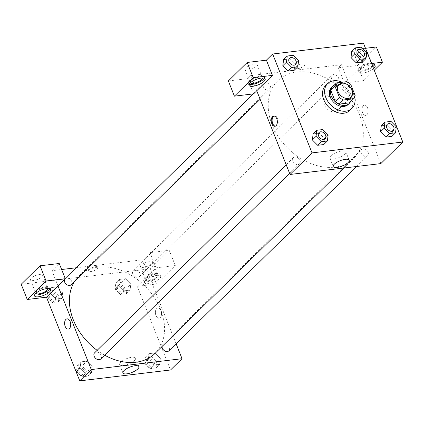 <?xml version="1.0" encoding="UTF-8"?>
<svg xmlns="http://www.w3.org/2000/svg" width="424" height="424" viewBox="0 0 424 424"><rect width="100%" height="100%" fill="white"/><g stroke="black" fill="none" stroke-linecap="round" stroke-linejoin="round"><path stroke-width="0.32" stroke-dasharray="2.12 1.59" d="M324.471 105.014A8.687 6.408 -134.5 0 1 325.372 97.981A8.687 6.408 -134.5 0 1 336.025 99.688A8.687 6.408 -134.5 0 1 337.541 110.378A8.687 6.408 -134.5 0 1 324.471 105.014M332.342 86.994L342.587 85.765L346.774 81.657M342.587 85.765A11.665 8.607 -134.5 0 1 346.503 88.415L350.69 84.307M349.397 102.884A11.665 8.607 -134.5 0 0 350.945 99.576L346.503 88.415M350.425 101.871A11.941 8.809 45.5 0 0 348.311 90.073A11.941 8.809 45.5 0 0 336.709 84.477A11.941 8.809 45.5 0 0 334.112 85.256M331.457 87.439A11.941 8.809 -134.5 0 1 335.66 85.505A11.941 8.809 -134.5 0 1 348.04 92.178A11.941 8.809 -134.5 0 1 348.189 104.484M350.945 99.576L355.132 95.469M342.168 82.208A17.373 12.815 -134.5 0 1 354.655 97.059M325.563 85.622A17.373 12.815 -134.5 0 1 346.88 89.04A17.373 12.815 -134.5 0 1 349.901 110.415M282.834 65.699L288.135 71.036M294.934 64.252L294.176 70.32L294.929 64.252L289.634 58.91L283.587 59.63L289.634 58.91L293.297 55.311M298.591 60.659L294.929 64.252L289.629 58.915M312.382 139.947L317.677 145.284M324.482 138.5L323.724 144.568L324.477 138.5L319.182 133.157L313.135 133.878L319.182 133.157L322.844 129.559M328.139 134.906L324.477 138.5L319.177 133.157M363.087 56.085L357.787 50.742L351.74 51.468L357.787 50.742L363.082 56.09L362.324 62.153L363.082 56.09L366.744 52.491M350.987 57.537L351.75 51.474M380.535 131.785L385.835 137.122M392.64 130.338L391.877 136.401L392.629 130.332L387.329 124.995L381.287 125.716L387.335 124.99L390.997 121.397M366.871 114.814A5.157 3.026 -96.8 0 0 367.884 108.862A5.157 3.026 -96.8 0 0 364.46 105.173A5.157 3.026 -96.8 0 0 362.07 110.653A5.157 3.026 -96.8 0 0 365.689 115.413A5.157 3.026 -96.8 0 0 366.871 114.814A5.157 3.026 83.2 0 1 365.684 115.413A5.157 3.026 83.2 0 1 362.07 110.653A5.157 3.026 83.2 0 1 364.46 105.173A5.157 3.026 83.2 0 1 367.884 108.862A5.157 3.026 83.2 0 1 366.871 114.814M371.556 63.51L363.22 64.506L344.389 82.993L363.596 80.693L374.233 70.246M363.22 64.506L357.167 49.295L363.442 43.131M380.832 163.595L341.474 64.697L338.336 67.776L357.538 65.476L376.369 46.995M373.581 68.603A8.687 2.899 -21.7 0 1 365.011 72.716A8.687 2.899 -21.7 0 1 359.001 72.218A8.687 2.899 -21.7 0 1 362.6 67.978A8.687 2.899 -21.7 0 1 371.254 64.898A8.687 2.899 -21.7 0 1 372.076 64.83M374.244 65.052A8.687 2.899 158.3 0 0 374.381 63.892A8.687 2.899 158.3 0 0 370.496 62.996A8.687 2.899 158.3 0 0 361.842 66.075A8.687 2.899 158.3 0 0 358.243 70.315A8.687 2.899 158.3 0 0 364.253 70.813A8.687 2.899 158.3 0 0 372.823 66.701M372.32 65.434A6.514 2.173 -21.7 0 1 371.551 66.478A6.514 2.173 -21.7 0 1 365.075 69.806A6.514 2.173 -21.7 0 1 360.262 69.515A6.514 2.173 -21.7 0 1 361.073 67.734A6.514 2.173 -21.7 0 1 367.55 64.406A6.514 2.173 -21.7 0 1 372.367 64.697A6.514 2.173 -21.7 0 1 372.404 64.814M355.778 54.42A6.514 2.173 -21.7 0 1 362.25 51.092A6.514 2.173 -21.7 0 1 367.067 51.384A6.514 2.173 -21.7 0 1 361.82 55.814A6.514 2.173 -21.7 0 1 354.962 56.201A6.514 2.173 -21.7 0 1 355.778 54.42M365.499 48.294L357.167 49.295M363.596 80.693L357.538 65.476M344.389 82.993L338.336 67.776M344.749 154.14A8.591 2.867 158.3 0 0 345.825 151.792A8.591 2.867 158.3 0 0 336.783 152.306A8.591 2.867 158.3 0 0 329.867 158.141A8.591 2.867 158.3 0 0 336.216 158.528A8.591 2.867 158.3 0 0 344.749 154.14M275.34 126.182A5.157 3.026 -96.8 0 0 275.786 126.182A5.157 3.026 -96.8 0 0 278.176 120.702A5.157 3.026 -96.8 0 0 274.561 115.943A5.157 3.026 -96.8 0 0 274.127 116.049M264.258 78.223A8.687 2.899 158.3 0 0 264.396 77.067A8.687 2.899 158.3 0 0 260.511 76.172A8.687 2.899 158.3 0 0 251.856 79.246A8.687 2.899 158.3 0 0 248.257 83.491A8.687 2.899 158.3 0 0 249.153 84.233M250.33 82.797A6.514 2.173 -21.7 0 1 250.277 82.685A6.514 2.173 -21.7 0 1 251.093 80.905A6.514 2.173 -21.7 0 1 257.564 77.576A6.514 2.173 -21.7 0 1 262.382 77.868A6.514 2.173 -21.7 0 1 262.419 77.99M245.793 67.591A6.514 2.173 -21.7 0 1 252.264 64.263A6.514 2.173 -21.7 0 1 257.082 64.554A6.514 2.173 -21.7 0 1 251.835 68.985A6.514 2.173 -21.7 0 1 244.977 69.372A6.514 2.173 -21.7 0 1 245.793 67.591M228.351 80.952L247.552 78.652L250.695 75.573L256.748 90.784M253.61 93.863L247.552 78.652M297.521 68.72A5.157 1.723 158.3 0 0 302.662 66.897A5.157 1.723 158.3 0 0 304.798 64.374A5.157 1.723 158.3 0 0 299.371 64.681A5.157 1.723 158.3 0 0 295.215 68.19A5.157 1.723 158.3 0 0 297.521 68.72A5.157 1.723 -21.7 0 1 295.215 68.19A5.157 1.723 -21.7 0 1 299.371 64.686A5.157 1.723 -21.7 0 1 304.798 64.379A5.157 1.723 -21.7 0 1 302.662 66.897A5.157 1.723 -21.7 0 1 297.521 68.725M341.474 64.697L250.695 75.573M331.573 78.795A4.341 3.201 -134.5 0 1 332.024 75.276A4.341 3.201 -134.5 0 1 337.35 76.129A4.341 3.201 -134.5 0 1 338.108 81.477A4.341 3.201 -134.5 0 1 331.573 78.795M263.421 86.957A4.341 3.201 -134.5 0 1 263.866 83.438A4.341 3.201 -134.5 0 1 269.198 84.297A4.341 3.201 -134.5 0 1 269.95 89.639A4.341 3.201 -134.5 0 1 263.421 86.957M361.121 153.043A4.341 3.201 -134.5 0 1 361.571 149.524A4.341 3.201 -134.5 0 1 366.898 150.377A4.341 3.201 -134.5 0 1 367.656 155.725A4.341 3.201 -134.5 0 1 361.121 153.043M292.963 161.205A4.341 3.201 -134.5 0 1 293.413 157.686A4.341 3.201 -134.5 0 1 298.745 158.544A4.341 3.201 -134.5 0 1 299.498 163.887A4.341 3.201 -134.5 0 1 292.963 161.205M272.118 124.81A54.288 40.047 -134.5 0 1 277.736 80.841A54.288 40.047 -134.5 0 1 344.341 91.531A54.288 40.047 -134.5 0 1 353.786 158.322A54.288 40.047 -134.5 0 1 272.118 124.81M74.56 281.419A54.288 40.047 -134.5 0 1 78.954 275.945A54.288 40.047 -134.5 0 1 145.559 286.635A54.288 40.047 -134.5 0 1 155.009 353.431M104.627 355.158A54.288 40.047 -134.5 0 1 97.138 350.335M100.716 358.99A4.341 3.201 45.5 0 0 101.166 355.476A4.341 3.201 45.5 0 0 94.632 352.795M132.792 273.899A4.341 3.201 -134.5 0 1 133.242 270.385A4.341 3.201 -134.5 0 1 138.574 271.238A4.341 3.201 -134.5 0 1 139.326 276.581A4.341 3.201 -134.5 0 1 132.792 273.899M64.496 279.485A4.341 3.201 -134.5 0 1 65.089 278.547A4.341 3.201 -134.5 0 1 70.416 279.4A4.341 3.201 -134.5 0 1 71.174 284.743M162.026 346.541A4.341 3.201 -134.5 0 1 162.79 344.632A4.341 3.201 -134.5 0 1 168.116 345.486A4.341 3.201 -134.5 0 1 168.874 350.828M57.966 285.893L51.914 270.676L61.634 269.51M76.05 267.783L142.692 259.801L150.017 252.614L169.218 250.314L150.388 268.8L21.2 284.271M176.098 343.742L142.692 259.801M89.236 269.584A5.157 1.723 158.3 0 0 88.59 270.994A5.157 1.723 158.3 0 0 94.017 270.692A5.157 1.723 158.3 0 0 98.172 267.184A5.157 1.723 158.3 0 0 94.361 266.95A5.157 1.723 158.3 0 0 89.236 269.584A5.157 1.723 -21.7 0 1 94.361 266.95A5.157 1.723 -21.7 0 1 98.172 267.184A5.157 1.723 -21.7 0 1 94.017 270.692A5.157 1.723 -21.7 0 1 88.59 271A5.157 1.723 -21.7 0 1 89.236 269.59M141.303 264.926A6.514 2.173 158.3 0 0 140.487 266.712A6.514 2.173 158.3 0 0 147.345 266.32A6.514 2.173 158.3 0 0 152.592 261.894A6.514 2.173 158.3 0 0 147.78 261.597A6.514 2.173 158.3 0 0 141.303 264.926M31.318 278.102A6.514 2.173 158.3 0 0 30.502 279.882A6.514 2.173 158.3 0 0 37.36 279.496A6.514 2.173 158.3 0 0 42.607 275.065A6.514 2.173 158.3 0 0 37.794 274.773A6.514 2.173 158.3 0 0 31.318 278.102M51.914 270.676L59.238 263.49M146.603 278.239A6.514 2.173 -21.7 0 1 153.075 274.911A6.514 2.173 -21.7 0 1 157.892 275.208A6.514 2.173 -21.7 0 1 157.076 276.989A6.514 2.173 -21.7 0 1 150.605 280.317A6.514 2.173 -21.7 0 1 145.787 280.02A6.514 2.173 -21.7 0 1 146.603 278.239M156.021 273.507A8.687 2.899 158.3 0 0 147.367 276.581A8.687 2.899 158.3 0 0 143.768 280.826A8.687 2.899 158.3 0 0 152.91 280.306A8.687 2.899 158.3 0 0 159.912 274.402A8.687 2.899 158.3 0 0 156.021 273.507M156.779 275.409A8.687 2.899 -21.7 0 1 160.664 276.305A8.687 2.899 -21.7 0 1 153.668 282.209A8.687 2.899 -21.7 0 1 144.526 282.729A8.687 2.899 -21.7 0 1 148.124 278.483A8.687 2.899 -21.7 0 1 156.779 275.409M35.86 293.307A6.514 2.173 -21.7 0 1 35.801 293.196A6.514 2.173 -21.7 0 1 36.618 291.415A6.514 2.173 -21.7 0 1 43.089 288.087A6.514 2.173 -21.7 0 1 47.907 288.378A6.514 2.173 -21.7 0 1 47.944 288.5M49.783 288.733A8.687 2.899 158.3 0 0 49.926 287.573A8.687 2.899 158.3 0 0 46.041 286.677A8.687 2.899 158.3 0 0 37.381 289.756A8.687 2.899 158.3 0 0 33.782 293.996A8.687 2.899 158.3 0 0 34.683 294.744M137.238 286.311L156.069 267.83L175.276 265.53L156.445 284.011L137.238 286.311L170.538 369.993M175.276 265.53L169.218 250.314M156.445 284.011L150.388 268.8M156.069 267.83L150.017 252.614M127.163 287.647L121.868 282.305L115.821 283.031L115.068 289.094L120.363 294.442L126.41 293.715L127.163 287.647L130.825 284.054L125.531 278.711L119.483 279.432L118.72 285.5L124.031 290.843L130.073 290.122L130.831 284.059L125.525 278.716M160.373 358.301L155.073 352.964L149.031 353.68L148.268 359.748L153.573 365.085L159.62 364.37L160.378 358.306L155.078 352.959L149.031 353.68L148.278 359.748L153.567 365.091L159.62 364.37L160.373 358.301L156.71 361.895L151.416 356.552L145.368 357.278L144.616 363.341L149.911 368.689L155.958 367.963L156.71 361.895M92.215 366.463L86.915 361.126L80.873 361.847L80.11 367.91L85.42 373.252L91.462 372.532L92.225 366.469L86.92 361.121L80.873 361.847L80.12 367.91L85.415 373.258L91.462 372.532L92.215 366.463L88.552 370.057L83.258 364.714L77.21 365.44L76.458 371.509L81.752 376.851L87.8 376.125L88.552 370.057M59.005 295.809L53.71 290.466L47.663 291.193L46.91 297.261L52.205 302.604L58.252 301.877L59.005 295.809L62.667 292.216L57.373 286.873L51.325 287.599L50.562 293.662L55.873 299.005L61.915 298.284L62.678 292.221L57.367 286.878M134.461 360.543A8.591 2.867 158.3 0 0 135.537 358.195A8.591 2.867 158.3 0 0 126.495 358.704A8.591 2.867 158.3 0 0 119.573 364.545A8.591 2.867 158.3 0 0 125.928 364.931A8.591 2.867 158.3 0 0 134.461 360.543M68.28 329.093L68.28 329.093A5.157 3.026 -96.8 0 0 70.675 323.613A5.157 3.026 -96.8 0 0 67.056 318.853L67.056 318.853M160.246 317.618A5.157 3.026 -96.8 0 0 161.258 311.672A5.157 3.026 -96.8 0 0 157.834 307.983A5.157 3.026 -96.8 0 0 155.444 313.463A5.157 3.026 -96.8 0 0 159.064 318.223A5.157 3.026 -96.8 0 0 160.246 317.618A5.157 3.026 83.2 0 1 159.058 318.223A5.157 3.026 83.2 0 1 155.444 313.463A5.157 3.026 83.2 0 1 157.834 307.983A5.157 3.026 83.2 0 1 161.252 311.672A5.157 3.026 83.2 0 1 160.246 317.618M79.012 371.201A4.341 3.201 -134.5 0 1 79.463 367.682A4.341 3.201 -134.5 0 1 84.795 368.541A4.341 3.201 -134.5 0 1 85.547 373.883A4.341 3.201 -134.5 0 1 79.012 371.201M83.258 364.714L86.92 361.121M77.21 365.44L80.873 361.847M76.458 371.509L80.12 367.91M81.752 376.851L85.415 373.258M87.8 376.125L91.462 372.532M77.968 372.23A4.341 3.201 -134.5 0 1 78.419 368.71A4.341 3.201 -134.5 0 1 83.745 369.564A4.341 3.201 -134.5 0 1 84.503 374.906A4.341 3.201 -134.5 0 1 77.968 372.23M147.17 363.039A4.341 3.201 -134.5 0 1 147.621 359.52A4.341 3.201 -134.5 0 1 152.947 360.374A4.341 3.201 -134.5 0 1 153.705 365.721A4.341 3.201 -134.5 0 1 147.17 363.039M151.416 356.552L155.078 352.959M145.368 357.278L149.031 353.68M144.616 363.341L148.278 359.748M149.911 368.689L153.567 365.091M155.958 367.963L159.62 364.37M146.126 364.062A4.341 3.201 -134.5 0 1 146.572 360.548A4.341 3.201 -134.5 0 1 151.903 361.402A4.341 3.201 -134.5 0 1 152.656 366.744A4.341 3.201 -134.5 0 1 146.126 364.062M49.465 296.954A4.341 3.201 -134.5 0 1 49.915 293.435A4.341 3.201 -134.5 0 1 55.247 294.293A4.341 3.201 -134.5 0 1 56 299.636A4.341 3.201 -134.5 0 1 49.465 296.954M53.71 290.466L57.373 286.873L51.325 287.599L50.573 293.668L55.867 299.01L61.915 298.284L62.667 292.216M47.663 291.193L51.325 287.599M46.91 297.261L50.573 293.668M52.205 302.604L55.867 299.01M58.252 301.877L61.915 298.284M48.421 297.982A4.341 3.201 -134.5 0 1 48.871 294.463A4.341 3.201 -134.5 0 1 54.198 295.316A4.341 3.201 -134.5 0 1 54.956 300.664A4.341 3.201 -134.5 0 1 48.421 297.982M117.623 288.792A4.341 3.201 -134.5 0 1 118.073 285.273A4.341 3.201 -134.5 0 1 123.4 286.126A4.341 3.201 -134.5 0 1 124.158 291.474A4.341 3.201 -134.5 0 1 117.623 288.792M121.868 282.305L125.531 278.711L119.483 279.432L118.731 285.5L124.025 290.843L130.073 290.122L130.825 284.054M115.821 283.031L119.483 279.432M115.068 289.094L118.731 285.5M120.363 294.442L124.025 290.843M126.41 293.715L130.073 290.122M116.579 289.815A4.341 3.201 -134.5 0 1 117.024 286.301A4.341 3.201 -134.5 0 1 122.356 287.154A4.341 3.201 -134.5 0 1 123.108 292.496A4.341 3.201 -134.5 0 1 116.579 289.815M319.049 132.526A4.341 3.201 -134.5 0 1 324.376 133.385A4.341 3.201 -134.5 0 1 325.134 138.722M387.207 124.359A4.341 3.201 -134.5 0 1 392.529 125.223A4.341 3.201 -134.5 0 1 393.292 130.56M387.335 124.99L392.629 130.332L396.292 126.739M289.502 58.279A4.341 3.201 -134.5 0 1 294.828 59.137A4.341 3.201 -134.5 0 1 295.586 64.475M357.66 50.111A4.341 3.201 -134.5 0 1 362.986 50.975A4.341 3.201 -134.5 0 1 363.744 56.312M357.787 50.742L361.449 47.149M338.972 84.63L325.372 97.981M351.141 97.027L337.541 110.378M375.139 65.794L374.381 63.892M359.001 72.218L358.243 70.315M354.962 56.201L360.262 69.515M367.067 51.384L372.367 64.697M349.175 160.203L345.825 151.792M333.211 166.558L329.867 158.141M274.906 126.288L275.786 126.182M273.681 116.049L274.561 115.943M265.154 78.97L264.396 77.067M249.015 85.394L248.257 83.491M244.977 69.372L250.277 82.685M257.082 64.554L262.382 77.868M343.917 168.015L353.786 158.322M78.954 275.945L277.736 80.841M293.413 157.686L286.195 164.777M299.498 163.887L289.677 173.527M139.326 276.581L338.108 81.477M133.242 270.385L332.024 75.276M260.129 99.28L269.95 89.639M253.197 93.916L263.866 83.438M356.69 166.484L367.656 155.725M162.79 344.632L361.571 149.524M140.487 266.712L145.787 280.02M152.592 261.894L157.892 275.208M160.664 276.305L159.912 274.402M144.526 282.729L143.768 280.826M30.502 279.882L35.801 293.196M42.607 275.065L47.907 288.378M50.679 289.475L49.926 287.573M34.54 295.899L33.782 293.996M138.887 366.606L135.537 358.195M122.923 372.961L119.573 364.545M84.503 374.906L85.547 373.883M78.419 368.71L79.463 367.682M152.656 366.744L153.705 365.721M146.572 360.548L147.621 359.52M54.956 300.664L56 299.636M48.871 294.463L49.915 293.435M123.108 292.496L124.158 291.474M117.024 286.301L118.073 285.273"/><path stroke-width="0.64" d="M338.071 91.663A8.687 6.408 -134.5 0 1 338.972 84.63A8.687 6.408 -134.5 0 1 349.63 86.342A8.687 6.408 -134.5 0 1 351.141 97.027A8.687 6.408 -134.5 0 1 338.071 91.663M343.339 100L353.584 98.776A11.665 8.607 -134.5 0 0 355.132 95.469L350.69 84.307A11.665 8.607 -134.5 0 0 346.774 81.657L336.529 82.887A11.665 8.607 -134.5 0 0 334.976 86.189L339.417 97.35A11.665 8.607 -134.5 0 0 343.339 100L339.152 104.108L349.397 102.884L353.584 98.776M334.976 86.189L330.794 90.296A11.665 8.607 -134.5 0 1 332.342 86.994L336.529 82.887M330.794 90.296L335.236 101.458L339.417 97.35M339.152 104.108A11.665 8.607 -134.5 0 1 335.236 101.458M334.112 85.256A11.941 8.809 45.5 0 0 332.506 86.411A11.941 8.809 45.5 0 0 334.584 101.108A11.941 8.809 45.5 0 0 349.238 103.461A11.941 8.809 45.5 0 0 350.425 101.871M349.238 103.461L348.189 104.484A11.941 8.809 -134.5 0 1 330.222 97.112A11.941 8.809 -134.5 0 1 331.457 87.439L332.506 86.411M354.655 97.059A17.373 12.815 -134.5 0 1 351.994 108.359A17.373 12.815 -134.5 0 1 325.86 97.637A17.373 12.815 -134.5 0 1 327.657 83.565A17.373 12.815 -134.5 0 1 342.168 82.208M351.994 108.359L349.901 110.415A17.373 12.815 -134.5 0 1 323.766 99.688A17.373 12.815 -134.5 0 1 325.563 85.622L327.657 83.565M287.249 56.037L283.587 59.63L282.824 65.694L288.129 71.041L294.176 70.32L297.839 66.722L298.591 60.659L293.297 55.311L287.249 56.037L286.497 62.105L291.786 67.448L297.839 66.722M316.797 130.285L313.135 133.878L312.371 139.941L317.671 145.289L323.724 144.568L327.381 140.969L328.139 134.906L322.844 129.559L316.797 130.285L316.039 136.353L321.334 141.696L327.381 140.969M355.402 47.875L351.74 51.468L350.987 57.537L356.282 62.879L362.329 62.153L356.282 62.879L350.982 57.542L354.649 53.943L359.944 59.286L365.991 58.56L366.744 52.491L361.449 47.149L355.402 47.875L354.649 53.943M363.442 43.131L272.664 54.007L312.016 152.9L402.8 142.029L363.442 43.131M384.95 122.123L381.287 125.716L380.529 131.779L385.829 137.127L391.877 136.401L395.539 132.807L396.292 126.739L390.997 121.397L384.95 122.123L384.197 128.191L389.492 133.534L395.539 132.807M256.748 90.784L272.441 75.382L253.239 77.682L234.403 96.163L253.61 93.863L256.748 90.784L290.048 174.465L380.832 163.595L402.8 142.029M372.076 64.83A8.687 2.899 -21.7 0 1 375.139 65.794A8.687 2.899 -21.7 0 1 373.581 68.603M374.233 70.246L382.427 62.206L371.556 63.51M372.823 66.701A8.687 2.899 158.3 0 0 374.244 65.052M372.404 64.814A6.514 2.173 -21.7 0 1 372.32 65.434M382.427 62.206L376.369 46.995L365.499 48.294M348.099 162.556A8.591 2.867 -21.7 0 1 339.56 166.945A8.591 2.867 -21.7 0 1 333.211 166.558A8.591 2.867 -21.7 0 1 340.133 160.717A8.591 2.867 -21.7 0 1 349.175 160.203A8.591 2.867 -21.7 0 1 348.099 162.556M290.048 174.465L312.016 152.9M272.494 116.653A5.157 3.026 83.2 0 1 273.681 116.049A5.157 3.026 83.2 0 1 277.296 120.808A5.157 3.026 83.2 0 1 274.906 126.288A5.157 3.026 83.2 0 1 271.487 122.6A5.157 3.026 83.2 0 1 272.494 116.653M272.441 75.382L266.389 60.166L272.664 54.007M274.127 116.049A5.157 3.026 -96.8 0 0 273.374 116.547A5.157 3.026 -96.8 0 0 272.282 122.128A5.157 3.026 -96.8 0 0 275.34 126.182M261.269 78.074A8.687 2.899 -21.7 0 1 265.154 78.97A8.687 2.899 -21.7 0 1 258.158 84.874A8.687 2.899 -21.7 0 1 249.015 85.394A8.687 2.899 -21.7 0 1 252.614 81.148A8.687 2.899 -21.7 0 1 261.269 78.074M249.153 84.233A8.687 2.899 158.3 0 0 257.4 82.972A8.687 2.899 158.3 0 0 264.258 78.223M262.419 77.99A6.514 2.173 -21.7 0 1 261.566 79.648A6.514 2.173 -21.7 0 1 255.264 82.934A6.514 2.173 -21.7 0 1 250.33 82.797M266.389 60.166L247.181 62.466L228.351 80.952L234.403 96.163M253.239 77.682L247.181 62.466M97.138 350.335A54.288 40.047 -134.5 0 1 73.336 319.913A54.288 40.047 -134.5 0 1 74.56 281.419M343.917 168.015L155.009 353.431A54.288 40.047 -134.5 0 1 104.627 355.158M286.195 164.777L94.632 352.795A4.341 3.201 45.5 0 0 94.186 356.308A4.341 3.201 45.5 0 0 100.716 358.99L289.677 173.527M260.129 99.28L71.174 284.743A4.341 3.201 -134.5 0 1 64.639 282.061A4.341 3.201 -134.5 0 1 64.496 279.485M356.69 166.484L168.874 350.828A4.341 3.201 -134.5 0 1 162.339 348.146A4.341 3.201 -134.5 0 1 162.026 346.541M61.634 269.51L76.05 267.783M57.966 285.893L65.291 278.701L46.089 281.001L27.253 299.487L46.46 297.187L57.966 285.893L91.266 369.569L182.05 358.699L176.098 343.742M46.089 281.001L40.031 265.79L21.2 284.271L27.253 299.487M40.031 265.79L59.238 263.49L65.291 278.701M47.944 288.5A6.514 2.173 -21.7 0 1 42.66 292.809A6.514 2.173 -21.7 0 1 35.86 293.307M34.683 294.744A8.687 2.899 158.3 0 0 42.925 293.482A8.687 2.899 158.3 0 0 49.783 288.733M46.794 288.58A8.687 2.899 -21.7 0 1 50.679 289.475A8.687 2.899 -21.7 0 1 43.683 295.385A8.687 2.899 -21.7 0 1 34.54 295.899A8.687 2.899 -21.7 0 1 38.139 291.659A8.687 2.899 -21.7 0 1 46.794 288.58M46.46 297.187L79.76 380.869L170.538 369.993L182.05 358.699M137.811 368.954A8.591 2.867 -21.7 0 1 129.272 373.343A8.591 2.867 -21.7 0 1 122.923 372.961A8.591 2.867 -21.7 0 1 129.845 367.12A8.591 2.867 -21.7 0 1 138.887 366.606A8.591 2.867 -21.7 0 1 137.811 368.954M79.76 380.869L91.266 369.569M67.056 318.853A5.157 3.026 -96.8 0 0 65.868 319.458A5.157 3.026 83.2 0 1 67.056 318.853A5.157 3.026 83.2 0 1 70.67 323.613A5.157 3.026 83.2 0 1 68.28 329.093A5.157 3.026 83.2 0 1 64.861 325.404A5.157 3.026 83.2 0 1 65.868 319.458A5.157 3.026 -96.8 0 0 64.861 325.404A5.157 3.026 -96.8 0 0 68.28 329.093M325.129 138.728L325.139 138.717A4.341 3.201 -134.5 0 1 318.604 136.04A4.341 3.201 -134.5 0 1 319.044 132.526A4.341 3.201 -134.5 0 1 319.049 132.526A4.341 3.201 -134.5 0 1 324.381 133.375A4.341 3.201 -134.5 0 1 325.139 138.717A4.341 3.201 -134.5 0 1 325.129 138.728A4.341 3.201 -134.5 0 1 318.599 136.046A4.341 3.201 -134.5 0 1 319.055 132.521L319.044 132.526M313.135 133.878L312.382 139.947L316.039 136.353M323.724 144.568L317.671 145.289L321.334 141.696M386.752 127.884A4.341 3.201 -134.5 0 1 387.202 124.365A4.341 3.201 -134.5 0 1 387.207 124.359A4.341 3.201 -134.5 0 1 392.539 125.213A4.341 3.201 -134.5 0 1 393.297 130.555A4.341 3.201 -134.5 0 1 393.286 130.566A4.341 3.201 -134.5 0 1 386.752 127.884M381.287 125.716L380.535 131.785L384.197 128.191M391.877 136.401L385.829 137.127L389.492 133.534M393.286 130.566L393.297 130.555A4.341 3.201 -134.5 0 1 386.762 127.873A4.341 3.201 -134.5 0 1 387.213 124.359L387.202 124.365M295.586 64.48L295.592 64.475A4.341 3.201 -134.5 0 1 289.057 61.793A4.341 3.201 -134.5 0 1 289.502 58.279L289.502 58.279A4.341 3.201 -134.5 0 1 294.839 59.127A4.341 3.201 -134.5 0 1 295.592 64.475A4.341 3.201 -134.5 0 1 295.586 64.48A4.341 3.201 -134.5 0 1 289.051 61.798A4.341 3.201 -134.5 0 1 289.507 58.274L289.507 58.274M283.587 59.63L282.834 65.699L286.497 62.105M294.176 70.32L288.129 71.041L291.786 67.448M357.204 53.636A4.341 3.201 -134.5 0 1 357.655 50.117A4.341 3.201 -134.5 0 1 357.66 50.111A4.341 3.201 -134.5 0 1 362.992 50.965A4.341 3.201 -134.5 0 1 363.75 56.307A4.341 3.201 -134.5 0 1 363.739 56.318A4.341 3.201 -134.5 0 1 357.204 53.636M356.282 62.879L359.944 59.286M362.329 62.153L365.991 58.56M363.739 56.318L363.75 56.307A4.341 3.201 -134.5 0 1 357.215 53.625A4.341 3.201 -134.5 0 1 357.665 50.111L357.655 50.117M65.19 278.446L253.197 93.916"/></g></svg>

